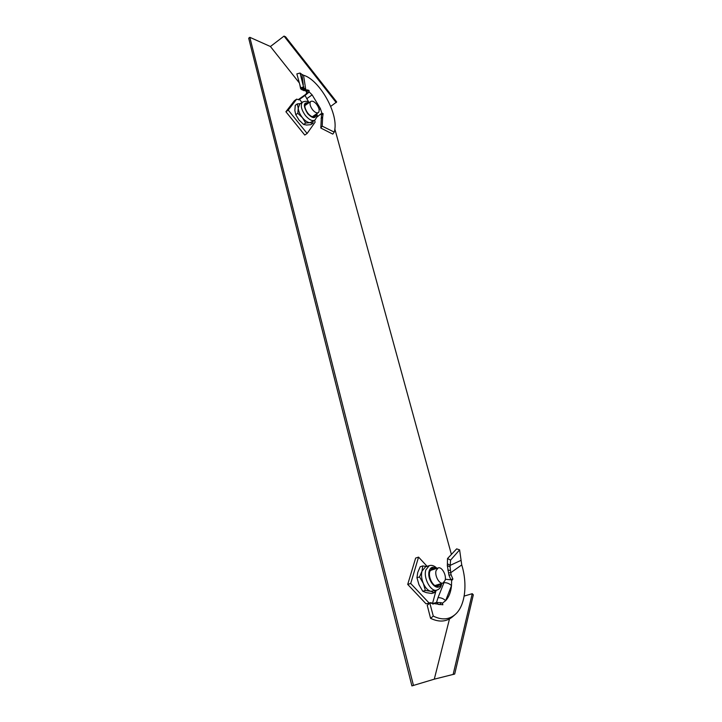 <?xml version="1.0" encoding="UTF-8"?>
<svg xmlns="http://www.w3.org/2000/svg" width="722" height="722" viewBox="0 0 722 722"><rect width="100%" height="100%" fill="white"/><g stroke="black" fill="none" stroke-linecap="round" stroke-linejoin="round"><path stroke-width="1.08" d="M299.332 82.931L270.425 46.515L249.812 37.309L248.684 38.194L411.901 685.9L434.292 679.167L454.689 674.05L473.316 594.856L472.251 593.683L464.165 596.083M291.968 119.229L298.312 127.072M449.481 618.944L434.292 679.167M451.403 554.46L334.818 128.895M306.742 92.272L305.316 90.476M249.812 37.309L413.471 685.512M270.425 46.515L284.026 36.1L285.596 36.831L336.687 101.946L330.721 106.387M284.026 36.1L336.226 102.605M453.118 674.529L472.251 593.683M316.606 104.275C314.25 101.54 312.292 100.611 310.731 101.486C309.359 103.309 309.982 106.08 312.59 109.789C314.945 112.506 316.895 113.435 318.429 112.56C319.819 110.746 319.205 107.984 316.606 104.275M300.253 86.739L300.704 88.878L301.814 89.699L302.996 90.142L305.758 89.645L303.538 75.259L301.913 74.402L303.276 84.754M303.863 86.866L300.677 87.768L300.542 88.463L303.8 87.913L300.054 73.039L301.913 74.402M305.496 90.44L306.814 92.001L309.215 92.01L305.027 95.466L308.944 102.416M332.806 134.111L334.232 132.117L322.192 126.142L320.812 128.038L332.806 134.111M320.758 114.184L321.48 114.933L320.812 128.038M321.091 118.471L322.644 117.063L322.192 126.142M302.996 90.142L304.061 90.701L307.355 89.916L309.007 90.43L309.215 92.01L312.13 94.871L320.342 108.462L321.859 113.128L323.122 113.679L322.644 117.063M321.859 113.128L316.696 117.244M314.602 120.276L315.108 122.162L307.121 133.471L304.774 135.059L285.903 111.739L288.24 110.087L307.121 133.471M298.222 99.681L299.341 98.887L299.883 99.122L298.809 99.826L296.67 99.131L294.368 100.764L285.903 111.739M296.67 99.131L288.24 110.087M299.341 98.887L306.002 94.167M299.883 99.122L305.027 95.466L306.146 93.905M306.859 92.01L306.227 93.689M303.8 87.913L306.769 90.214M300.677 87.768L296.85 73.888L300.054 73.039M303.538 75.259C318.907 79.339 339.692 114.22 334.232 132.117M319.133 109.69L320.342 108.462L312.13 94.871L306.715 98.734M316.859 115.123L317.951 116.377M301.986 102.488L299.504 99.383M313.113 121.305L312.834 123.291L309.946 122.704L305.668 123.047L302.437 117.704C299.91 114.446 298.511 111.242 298.231 108.101L299.774 104.04M308.195 103.273L305.74 103.526C304.106 105.674 304.837 108.932 307.906 113.291C310.677 116.477 312.978 117.551 314.801 116.522L315.704 114.446M313.808 116.928L314.187 115.484M312.834 123.291L310.794 124.68L306.552 125.032L303.628 124.446L299.034 120.06L295.785 114.717L297.825 113.291L298.231 108.101L297.293 103.905L300.37 103.625M295.785 114.717L294.847 110.484L295.262 105.331L297.293 103.905M303.628 124.446L305.668 123.047M314.666 120.24L309.946 122.704C307.554 122.496 305.045 120.827 302.437 117.704L297.825 113.291M306.688 104.329L305.225 104.167M445.113 580.344C446.71 575.226 441.774 566.391 438.173 567.934L436.088 570.551C434.436 575.605 439.382 584.567 442.992 583.042L445.113 580.344M460.898 560.407L450.212 565.362L450.591 560.091L459.616 549.857L461.737 564.938C467.531 583.493 465.455 605.37 455.438 614.278C449.246 619.729 441.873 620.333 433.29 616.101L430.565 618.321L427.234 605.316L429.789 603.051L433.29 616.101M447.342 565.642L450.095 566.86L450.212 565.362L447.405 563.774L447.342 565.642L448.931 575.118L451.124 574.856L452.884 579.035L452.27 580.01L451.62 579.865L451.512 585.596C450.907 591.995 448.958 597.013 445.645 600.659L442.396 603.195L442.884 604.783L429.789 603.051M442.396 603.195L441.061 602.671L439.906 604.729M438.48 604.531L436.53 602.455L441.061 602.671M444.12 582.302L443.949 582.717C446.719 582.501 449.237 583.466 451.512 585.596L445.645 600.659C443.344 598.511 440.799 597.527 438.001 597.717L436.53 602.455L432.469 603.673L436.088 590.37M427.108 566.346L418.561 557.113L415.646 558.079L407.713 584.414L426.034 603.827L429.563 603.249M429.96 603.132L431.269 602.735L432.469 603.673M431.269 602.735L426.034 603.827M407.713 584.414L410.701 583.466L429.021 602.933M418.561 557.113L410.701 583.466M445.312 579.351L445.221 579.901M451.62 579.865L445.546 579.279M448.931 575.118L450.772 579.522M448.497 572.88L450.745 572.717L451.124 574.856M450.095 566.86L450.745 572.717L461.737 564.938M447.405 563.774L447.514 558.548L450.591 560.091M447.514 558.548L456.656 548.864L459.616 549.857M453.912 615.55L453.127 616.299C446.828 621.868 439.301 622.544 430.565 618.321M443.949 582.717L438.001 597.717M436.963 568.322C434.355 565.741 431.783 564.848 429.247 565.651L425.854 569.866C423.083 578.024 431.088 592.563 436.99 590.091L430.709 591.309C427.767 590.416 425.303 587.78 423.318 583.403L419.545 576.914L416.955 577.744L418.995 584.766L422.758 591.255L425.357 590.452L423.318 583.403C421.495 578.918 421.07 574.811 422.018 571.102L419.545 576.914M435.321 568.846L432.27 568.358L429.807 571.436C427.821 577.374 433.633 587.898 437.902 586.102L440.077 583.945M433.408 569.468L431.395 568.828M422.758 591.255L426.377 592.645L431.684 593.484L434.283 592.699L430.709 591.309L425.357 590.452M416.955 577.744L417.722 572.492L420.186 566.752L422.758 565.913L422.018 571.102L425.52 566.86M422.758 565.913L426.594 566.508M435.294 590.614L434.283 592.699M436.864 586.237L438.146 584.549M321.48 114.933L323.122 113.679M306.417 90.927L309.007 90.43M301.814 89.699L304.828 89.158M300.704 88.878L303.935 88.319M302.78 101.919L302.482 102.136C300.235 105.105 301.227 109.591 305.469 115.592C309.287 119.978 312.455 121.449 314.963 120.032C317.012 117.145 317.59 115.051 316.696 113.76M308.754 102.876C303.294 102.1 302.924 105.683 307.653 113.634C312.761 118.796 315.631 118.94 316.263 114.058M433.01 604.224L432.956 603.52M427.451 603.538L430.438 602.644M450.772 579.513L452.884 579.035M447.82 570.064L450.32 570.434M436.196 568.566C432.938 566.301 430.619 567.05 429.238 570.822C426.17 580.335 438.471 593.728 440.952 583.674M310.731 101.486L304.855 105.611M318.249 112.686L312.346 116.756M300.532 88.31L299.792 84.6M299.468 104.257L302.482 102.136C305.415 100.89 307.644 101.035 309.187 102.569M438.173 567.934L430.132 570.515M442.992 583.042L434.852 585.569M454.734 614.9L453.127 616.299M436.99 590.091C439.265 589.224 440.745 587.491 441.431 584.874M441.449 584.784L441.729 583.43M425.429 566.887L429.247 565.651"/></g></svg>

